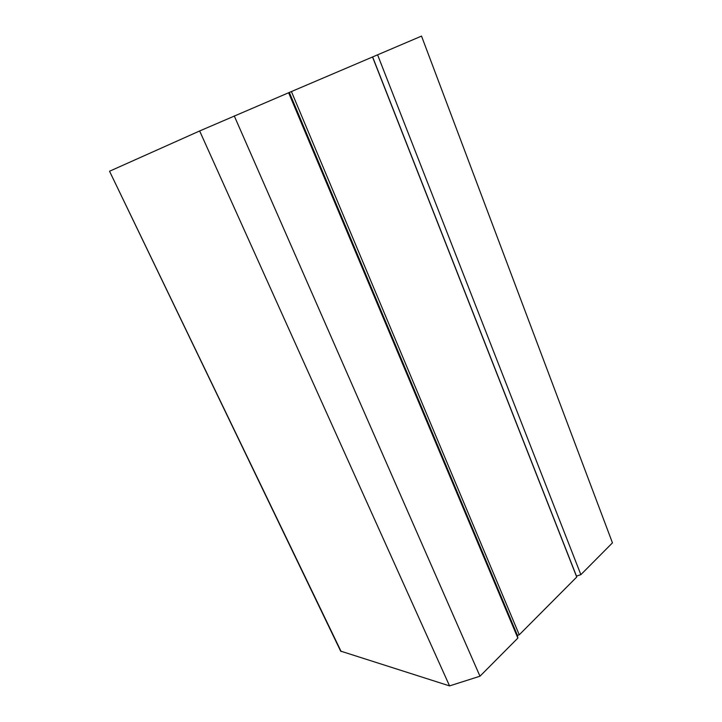 <?xml version="1.0" encoding="UTF-8"?>
<svg xmlns="http://www.w3.org/2000/svg" width="722" height="722" viewBox="0 0 722 722"><rect width="100%" height="100%" fill="white"/><g stroke="black" fill="none" stroke-linecap="round" stroke-linejoin="round"><path stroke-width="1.08" d="M449.553 685.9L199.651 130.962L288.629 92.75L517.854 638.095L479.977 676.216L449.553 685.9L340.64 651.109L109.545 171.249L341.118 651.479M234.262 115.926L479.977 676.216M421.522 36.1L377.597 54.827L580.867 574.658L612.455 542.863L421.522 36.1M517.854 638.095L517.421 635.387L519.253 634.791L576.734 577.031L576.472 576.111L580.867 574.658M288.629 92.75L377.597 54.827M199.651 130.962L109.825 171.114M372.642 56.975L576.472 576.111M372.534 57.002L576.734 577.031M289.351 92.488L517.421 635.387M291.435 91.586L519.253 634.791"/></g></svg>
